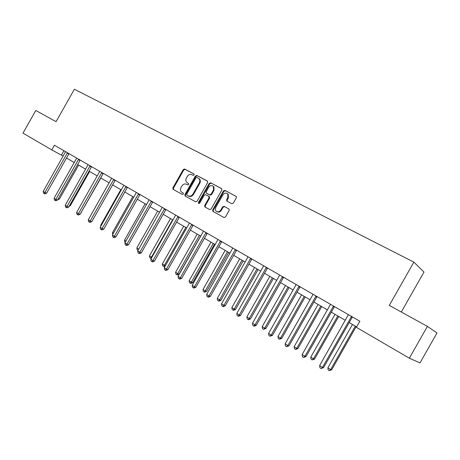 <?xml version="1.0" encoding="UTF-8"?>
<svg xmlns="http://www.w3.org/2000/svg" width="460" height="460" viewBox="0 0 460 460"><rect width="100%" height="100%" fill="white"/><g stroke="black" fill="none" stroke-linecap="round" stroke-linejoin="round"><path stroke-width="0.69" d="M194.126 174.972L193.919 173.926L184.667 169.021L183.23 169.579L172.88 187.881L173.052 189.296L182.315 194.442L183.327 194.062L183.212 193.068L181.533 192.073C180.308 190.871 180.136 189.365 181.016 187.548L181.878 186.012C183.166 184.121 184.713 183.534 186.513 184.253L187.709 184.903L188.726 184.517L188.646 183.557L186.766 182.413C185.673 181.211 185.547 179.751 186.386 178.037L187.255 176.508C188.542 174.61 190.095 174.018 191.9 174.719L193.102 175.363L194.126 174.972M227.297 201.342L227.205 199.973L228.384 197.88L227.878 197.547L226.694 199.634L226.757 200.98L231.759 203.745L233.306 203.188L236.348 197.811L236.331 196.535L224.963 190.394L223.445 190.952L212.715 209.909L212.876 211.353L223.962 217.522L225.503 216.976L229.178 210.484L229.086 209.105L224.118 206.339L222.588 206.891L220.777 210.093C219.408 211.956 217.89 212.33 216.223 211.215C215.234 210.145 215.107 208.863 215.838 207.38L222.904 194.885C224.474 192.855 226.096 192.579 227.775 194.051L227.855 193.965M227.878 197.547L227.775 194.051L228.286 194.396L227.447 193.7M409.348 358.19L356.385 327.347L359.852 321.235L54.441 145.256L51.802 149.925L23 133.153L35.794 110.48L56.08 121.664L74.376 89.246L413.862 262.108L389.304 305.4L427.392 326.399L409.348 358.19L419.986 362.928L437 332.959L427.392 326.399M207.661 182.568L207.351 181.05L196.845 175.478L195.379 176.036L184.92 194.534L185.087 195.966L195.609 201.808L197.087 201.267L207.661 182.568M210.732 182.844L221.501 188.554L221.829 190.095L211.117 209.024L209.611 209.57L204.873 206.925L204.711 205.482L209.03 197.846L208.713 196.311L205.689 194.666L204.2 195.218L199.72 203.136L198.588 203.446L198.473 202.44L209.237 183.402L210.732 182.844L221.766 188.772M401.31 312.018L423.97 272.078L413.862 262.108M51.802 149.925L63.146 156.084M66.47 158.016L74.261 162.552M77.608 164.502L85.629 169.165M88.998 171.131L97.255 175.933M100.648 177.911L109.152 182.856M112.568 184.845L121.325 189.945M124.769 191.946L133.785 197.196M137.252 199.214L146.544 204.619M150.035 206.655L159.614 212.227M163.127 214.274L173 220.018M176.542 222.082L186.72 228.005M190.285 230.08L200.784 236.193M204.378 238.28L215.211 244.588M218.822 246.692L230.006 253.201M233.645 255.317L245.186 262.033M248.854 264.166L260.768 271.107M264.46 273.252L276.77 280.416M280.485 282.584L293.21 289.984M296.947 292.163L310.097 299.816M313.864 302.007L327.457 309.919M331.252 312.127L345.31 320.309M349.128 322.535L356.638 326.905M63.911 150.713L61.439 155.089M188.698 183.609L187.87 183.166M182.321 192.579L181.93 192.349M183.258 193.108L182.488 192.683M194.126 174.11L185.213 169.383L183.781 169.941L173.443 188.215L173.575 189.6M207.609 181.263L197.38 175.835L195.92 176.393L185.472 194.867L185.61 196.27M197.001 177.433L195.971 177.824L186.783 194.08L186.892 195.074L188.255 195.839C190.072 196.581 191.636 196 192.941 194.091L199.249 182.93C200.06 181.309 199.979 179.889 199.002 178.675L197.001 177.433M198.818 178.468L199.542 179.026C200.514 180.245 200.6 181.66 199.789 183.281L193.487 194.425C192.182 196.334 190.618 196.914 188.807 196.173L186.984 195.138M208.995 196.506L209.449 196.799L209.559 198.179L205.246 205.804L205.401 207.236M211.255 183.195L209.766 183.753L199.013 202.768L198.979 203.596M213.515 189.928L213.348 186.386C211.709 185.058 210.145 185.368 208.662 187.329L206.201 191.676L206.304 193.05L209.541 194.85L211.042 194.292L213.515 189.928L214.038 190.273L213.871 186.737L213.112 186.145M206.942 193.482L206.517 193.206M214.038 190.273L211.571 194.632L210.07 195.184L207.046 193.545M228.384 197.88L228.286 194.396M216.89 211.652C218.54 212.618 220.012 212.204 221.294 210.415L220.777 210.093M229.057 209.07L224.635 206.661L223.106 207.213L221.294 210.415M236.279 196.466L225.475 190.739L223.957 191.297L213.244 210.226L213.405 211.675M58.374 198.559L59.438 199.042L78.614 165.083M59.438 199.042L57.747 199.669M67.453 152.755L44.936 192.493L43.205 191.4L65.561 151.668M69.006 153.651L46.586 193.234L44.936 192.493L44.229 193.602L43.533 193.165L43.205 191.4M46.586 193.234L44.89 193.896L44.229 193.602M69.575 205.516L70.236 205.815L89.62 171.488M70.236 205.815L69.172 206.23M81.035 212.635L100.872 178.037M81.27 212.738L80.891 212.888M78.637 159.2L55.861 199.381L54.096 198.266L76.705 158.085M80.172 160.086L57.5 200.111L55.861 199.381L55.131 200.491L54.424 200.042L54.096 198.266M57.5 200.111L55.786 200.778L55.131 200.491M90.074 165.79L67.039 206.419L65.234 205.281L88.096 164.651M91.592 166.664L68.661 207.138L67.039 206.419L66.286 207.535L65.561 207.08L65.234 205.281M68.661 207.138L66.936 207.822L66.286 207.535M109.072 182.815L89.269 218.046M120.813 189.646L100.705 225.222L101.206 225.538M100.866 226.142L100.705 225.222M132.813 196.633L112.476 232.616L113.43 233.208M112.78 234.358L112.476 232.616M101.775 172.534L78.47 213.624L76.624 212.457L99.751 171.367M103.27 173.397L80.074 214.331L78.47 213.624L77.694 214.739L76.952 214.274L76.624 212.457M80.074 214.331L78.332 215.021L77.694 214.739M113.746 179.429L90.171 220.995L88.274 219.805L111.676 178.238M115.224 180.28L91.753 221.685L90.171 220.995L89.361 222.111L88.607 221.634L88.274 219.805M91.753 221.685L89.999 222.387L89.361 222.111M125.994 186.49L102.137 228.539L100.205 227.32L123.878 185.265M127.449 187.329L103.707 229.212L102.137 228.539L101.303 229.655L100.533 229.166L100.205 227.32M103.707 229.212L101.93 229.925L101.303 229.655M145.095 203.78L124.516 240.172L125.942 241.069M125.264 242.265L124.832 241.994L124.516 240.172M138.535 193.717L114.396 236.262L112.412 235.008L136.367 192.464M139.966 194.54L115.937 236.917L114.396 236.262L113.528 237.377L112.74 236.877L112.412 235.008M115.937 236.917L114.149 237.642L113.528 237.377M157.659 211.094L136.844 247.911L138.753 249.113M138.08 250.303L137.155 249.751L136.844 247.911M138.454 249.642L137.954 250.251M151.38 201.112L126.943 244.168L124.913 242.886L149.155 199.835M152.783 201.923L128.466 244.806L126.943 244.168L126.046 245.289L125.235 244.777L124.913 242.886M128.466 244.806L126.655 245.542L126.046 245.289M170.528 218.58L149.46 255.829L151.507 257.117L172.615 219.794M151.305 258.376L149.77 257.686L149.46 255.829M150.587 258.204L151.507 257.117L151.921 257.289M164.53 208.69L139.794 252.264L137.712 250.953L162.254 207.38M165.91 209.49L141.295 252.885L139.794 252.264L138.868 253.385L138.04 252.862L137.712 250.953M141.295 252.885L139.472 253.632L138.868 253.385M183.695 226.245L162.374 263.936L164.473 265.259L185.834 227.493M165.157 266.121L164.082 266.57L162.685 265.817L162.374 263.936M163.524 266.34L164.473 265.259L165.427 265.644M185.311 195.707L185.144 196.006M178.008 216.459L152.961 260.561L150.828 259.221L175.674 215.113M179.36 217.241L154.433 261.165L152.961 260.561L152.007 261.683L151.15 261.148L150.828 259.221M154.433 261.165L152.593 261.924L152.007 261.683M197.185 234.094L175.599 272.245L177.75 273.591L179.124 274.143L200.64 236.106M179.124 274.143L177.318 274.896L176.767 274.677L177.75 273.591L199.375 235.37M176.767 274.677L175.91 274.137L175.599 272.245M191.82 224.417L166.457 269.065L164.272 267.691L189.428 223.037M193.142 225.181L167.9 269.646L166.457 269.065L165.468 270.187L164.594 269.635L164.272 267.691M167.9 269.646L166.043 270.417L165.468 270.187M211.002 242.138L189.152 280.749L191.354 282.135L192.7 282.658L214.486 244.168M192.7 282.658L190.877 283.429L190.336 283.216L191.354 282.135L213.25 243.449M190.336 283.216L189.457 282.664L189.152 280.749M205.976 232.576L180.291 277.782L178.054 276.374L203.527 231.161M207.27 233.318L181.706 278.34L180.291 277.782L179.268 278.904L178.371 278.34L178.054 276.374M181.706 278.34L179.831 279.128L179.268 278.904M225.164 250.384L203.038 289.466L205.298 290.887L206.609 291.393L228.666 252.419M206.609 291.393L204.769 292.169L204.246 291.968L205.298 290.887L227.47 251.723M204.246 291.968L203.343 291.404L203.038 289.466M220.501 240.942L194.482 286.724L192.182 285.275L217.988 239.493M221.755 241.667L195.862 287.258L194.482 286.724L193.418 287.845L192.498 287.264L192.182 285.275M195.862 287.258L193.97 288.058L193.418 287.845M239.683 258.83L217.275 298.408L219.587 299.857L220.869 300.34L243.208 260.883M220.869 300.34L219.012 301.133L218.5 300.943L219.587 299.857L242.04 260.205M218.5 300.943L217.574 300.357L217.275 298.408M235.393 249.527L209.035 295.895L206.678 294.411L232.817 248.038M236.618 250.228L210.387 296.401L209.035 295.895L207.931 297.016L206.988 296.418L206.678 294.411M210.387 296.401L208.478 297.217L207.931 297.016M254.564 267.496L231.869 307.567L234.243 309.057L235.491 309.517L258.117 269.56M235.491 309.517L233.617 310.322L233.117 310.143L234.243 309.057L256.985 268.904M233.117 310.143L232.168 309.546L231.869 307.567M250.683 258.33L223.968 305.308L221.547 303.778L248.032 256.806M251.861 259.014L225.285 305.785L223.968 305.308L222.83 306.423L221.864 305.814L221.547 303.778M225.285 305.785L223.359 306.613L222.83 306.423M269.836 276.38L246.842 316.969L249.28 318.498L250.487 318.924L273.407 278.461M250.487 318.924L248.595 319.746L248.112 319.579L249.28 318.498L272.314 277.828M248.112 319.579L247.141 318.964L246.842 316.969M266.369 267.375L239.298 314.968L236.814 313.398L263.655 265.811M267.513 268.03L240.58 315.416L239.298 314.968L238.119 316.083L237.124 315.457L236.814 313.398M240.58 315.416L238.631 316.261L238.119 316.083M285.499 285.499L262.206 326.611L264.701 328.181L265.874 328.578L289.098 287.592M265.874 328.578L263.494 329.256L264.701 328.181L288.046 286.983M263.494 329.256L262.499 328.63L262.206 326.611M282.486 276.655L255.041 324.886L252.488 323.276L279.691 275.051M283.584 277.288L256.283 325.306L255.041 324.886L253.816 326.002L252.799 325.358L252.488 323.276M256.283 325.306L254.311 326.169L253.816 326.002M301.576 294.86L277.972 336.513L280.537 338.123L281.664 338.491L305.198 296.964M281.664 338.491L279.289 339.198L280.537 338.123L304.192 296.378M279.289 339.198L278.26 338.548L277.972 336.513M299.034 286.195L271.216 335.075L268.594 333.425L296.171 284.544M300.087 286.798L272.406 335.466L271.216 335.075L269.939 336.185L268.893 335.524L268.594 333.425M272.406 335.466L269.939 336.185M318.09 304.468L294.158 346.673L296.798 348.329L297.879 348.663L321.735 306.59M297.879 348.663L295.498 349.399L296.798 348.329L320.775 306.032M295.498 349.399L294.446 348.737L294.158 346.673M316.043 295.998L287.833 345.546L285.137 343.85L313.099 294.296M317.043 296.573L288.983 345.903L287.833 345.546L286.511 346.656L285.436 345.978L285.137 343.85M288.983 345.903L286.511 346.656M335.047 314.335L310.787 357.115L313.496 358.811L314.531 359.116L338.715 316.468M314.531 359.116L312.15 359.881L313.496 358.811L337.807 315.94M312.15 359.881L311.069 359.197L310.787 357.115M333.529 306.072L304.917 356.31L302.145 354.568L330.498 304.324M334.478 306.619L306.015 356.632L304.917 356.31L303.548 357.414L302.438 356.718L302.145 354.568M306.015 356.632L303.548 357.414M352.469 324.478L327.871 367.839L330.654 369.587L331.643 369.851L356.161 326.623M331.643 369.851L329.262 370.645L330.654 369.587L355.304 326.128M329.262 370.645L328.152 369.949L327.871 367.839M351.509 316.434L322.483 367.379L319.631 365.585L348.392 314.634M352.406 316.946L323.529 367.666L322.483 367.379L321.063 368.483L319.924 367.764L319.631 365.585M323.529 367.666L321.063 368.483M173.443 188.215L172.88 187.881M183.781 169.941L183.23 169.579M185.213 169.383L184.667 169.021M185.472 194.867L184.92 194.534M195.92 176.393L195.379 176.036M197.38 175.835L196.845 175.478M188.807 196.173L188.255 195.839M193.487 194.425L192.941 194.091M199.789 183.281L199.249 182.93M205.246 205.804L204.711 205.482M209.559 198.179L209.03 197.846M209.248 196.644L208.817 196.374M199.013 202.768L198.473 202.44M209.766 183.753L209.237 183.402M210.07 195.184L209.541 194.85M211.571 194.632L211.042 194.292M227.205 199.973L226.694 199.634M223.106 207.213L222.588 206.891M224.635 206.661L224.118 206.339M213.244 210.226L212.715 209.909M223.957 191.297L223.445 190.952M225.475 190.739L224.963 190.394M67.424 152.783L68.828 153.548M67.177 153.099L68.758 153.962M78.608 159.229L79.994 159.982M78.355 159.551L79.925 160.402M90.045 165.818L91.419 166.566M89.792 166.14L91.339 166.986M101.746 172.558L103.097 173.299M101.487 172.891L103.017 173.719M113.712 179.458L115.052 180.182M113.453 179.791L114.965 180.607M125.965 186.518L127.282 187.231M125.701 186.852L127.19 187.657M138.506 193.74L139.805 194.448M138.236 194.08L139.702 194.873M151.346 201.141L152.622 201.831M151.076 201.486L152.519 202.262M164.502 208.719L165.755 209.398M164.22 209.07L165.64 209.829M177.974 216.487L179.204 217.149M177.692 216.838L179.084 217.586M191.785 224.445L192.993 225.089M191.498 224.802L192.861 225.526M205.948 232.605L207.121 233.231M205.654 232.961L206.983 233.674M220.466 240.971L221.611 241.586M220.167 241.333L221.467 242.023M235.359 249.556L236.474 250.148M235.06 249.924L236.319 250.591M250.642 258.365L251.729 258.934M250.338 258.733L251.562 259.382M266.334 267.404L267.381 267.956M266.024 267.777L267.208 268.404M282.446 276.69L283.458 277.219M282.13 277.07L283.274 277.667M299 286.223L299.966 286.729M298.678 286.609L299.77 287.178M316.009 296.027L316.928 296.504M315.681 296.418L316.727 296.959M333.488 306.101L334.368 306.555M333.161 306.498L334.15 307.004M351.469 316.463L352.303 316.888M351.135 316.859L352.072 317.337M173.339 189.468L173.052 189.296M185.432 196.167L185.087 195.966M199.542 179.026L199.002 178.675M205.35 207.207L204.873 206.925M209.449 196.799L208.92 196.466M213.871 186.737L213.348 186.386M227.269 201.313L226.757 200.98M213.405 211.669L212.876 211.353"/></g></svg>
